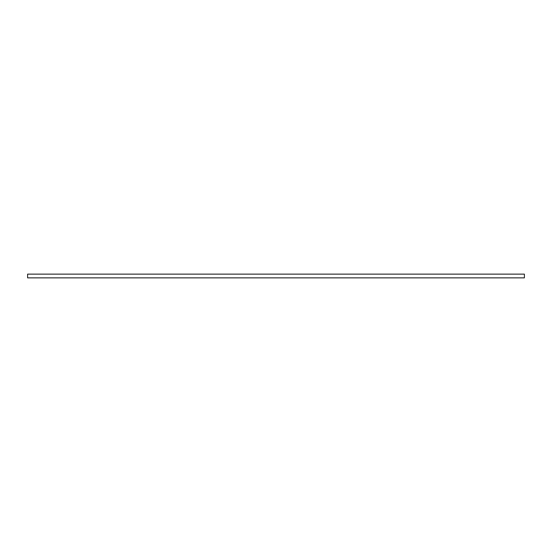 <?xml version="1.0" encoding="UTF-8"?>
<svg xmlns="http://www.w3.org/2000/svg" width="552" height="552" viewBox="0 0 552 552"><rect width="100%" height="100%" fill="white"/><g stroke="black" fill="none" stroke-linecap="round" stroke-linejoin="round"><path stroke-width="0.83" d="M524.4 274.137L27.6 274.137L27.6 277.863L524.4 277.863L524.4 274.137"/></g></svg>
